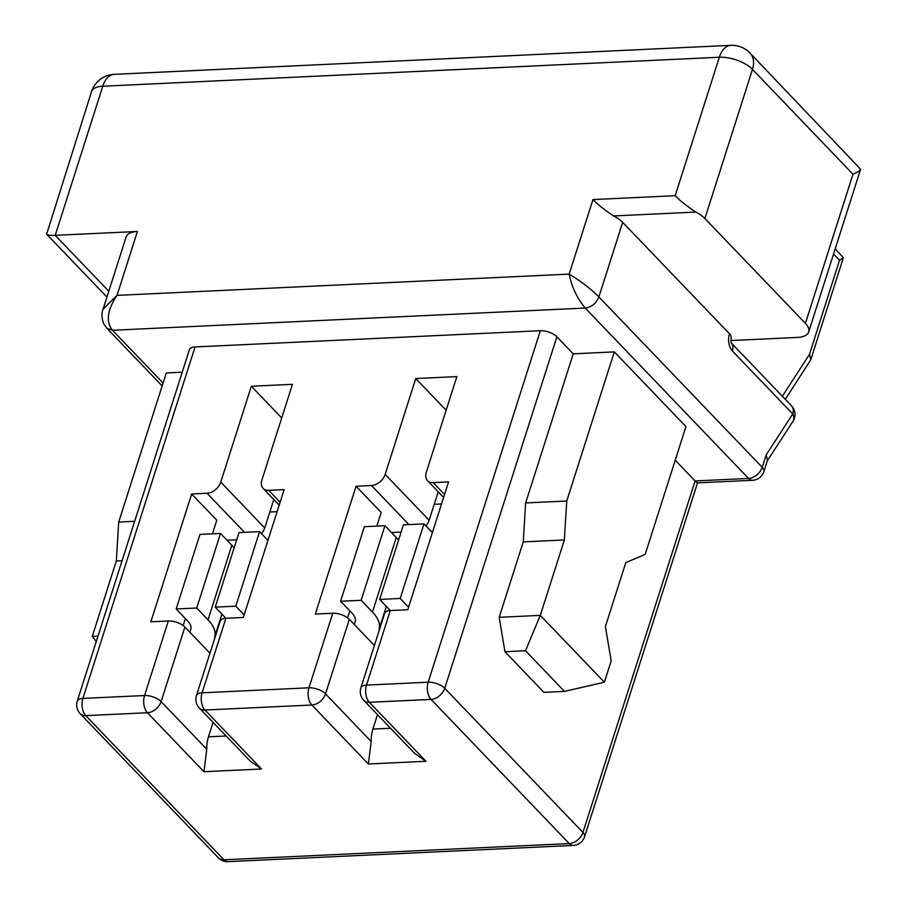 <?xml version="1.0" encoding="UTF-8"?>
<svg xmlns="http://www.w3.org/2000/svg" width="907" height="907" viewBox="0 0 907 907"><rect width="100%" height="100%" fill="white"/><g stroke="black" fill="none" stroke-linecap="round" stroke-linejoin="round"><path stroke-width="1.36" d="M695.85 212.079A25.033 11.247 -162.3 0 1 704.886 218.508L752.47 69.386A25.033 11.247 17.7 0 0 719.353 57.243L675.171 195.708C680.295 200.957 687.189 206.411 695.85 212.079L613.642 215.945A25.033 11.247 17.7 0 1 622.678 222.362L598.881 296.929C590.808 288.823 580.899 281.227 569.165 274.129C571.535 286.499 576.875 297.813 585.208 308.051C591.625 307.156 596.182 303.448 598.881 296.929L762.22 467.309L766.177 454.929L767.469 460.314L763.875 471.595A12.517 5.623 -162.3 0 0 762.22 467.309A12.517 8.617 -43.8 0 1 748.547 478.442L585.208 308.051L112.502 330.273C105.756 321.702 107.264 310.069 117.014 295.387L103.16 309.083M354.286 624.504L355.204 621.612A25.033 11.247 -162.3 0 0 351.905 613.041L340.601 601.25L364.387 526.695L384.942 525.72L361.145 600.287L372.46 612.078A50.055 22.494 17.7 0 1 379.047 629.22L386.348 606.409L379.047 629.22M443.614 497.433L427.514 480.642A12.517 8.617 136.2 0 0 433.149 482.626L448.568 481.912L407.776 609.719L390.305 610.547L379.648 599.414L403.445 524.858L423.988 523.895L400.202 598.45L408.581 607.191M835.211 248.858L843.34 257.747L839.531 260.252L809.486 354.388L810.779 359.773L785.292 399.307M752.538 480.291A12.517 7.131 -92.7 0 1 748.547 478.442L695.113 480.948L697.426 482.875L752.538 480.291A12.517 12.517 0 0 0 763.875 471.595A12.517 5.623 -162.3 0 1 763.66 472.082M195.062 346.939L82.888 698.424A12.517 5.623 17.7 0 0 77.242 701.179L189.416 349.683A12.517 5.623 -162.3 0 1 195.062 346.939L540.345 330.715A12.517 5.623 -162.3 0 1 556.898 336.78L573.235 353.821L525.641 502.943L523.26 541.898L499.19 617.316L504.961 651.725L525.504 650.761L564.46 691.383L543.905 692.347L504.961 651.725M675.227 460.212L695.113 480.948L582.94 832.445A12.517 5.623 17.7 0 1 584.584 836.73L697.517 482.875M363.752 700.317L414.635 753.377L425.939 761.279L369.387 702.301A12.517 8.617 136.2 0 1 363.752 700.317A12.517 12.517 0 0 1 360.873 687.846A12.517 5.623 17.7 0 1 366.507 685.102L428.161 682.2L540.345 330.715M525.641 502.943L566.75 501.004L564.358 539.971L523.26 541.898M613.642 215.945C604.98 210.277 598.087 204.823 592.963 199.574L569.165 274.129L117.014 295.387L137.411 231.478L55.191 235.344C50.509 235.537 47.652 235.151 46.631 234.176L91.505 91.72A25.033 11.247 17.7 0 1 102.786 86.222L55.191 235.344L108.806 291.249M347.585 617.814L349.807 610.853M376.858 526.105L381.212 512.466L356.077 486.254L371.496 485.528A12.517 8.617 136.2 0 0 385.169 474.395L415.757 378.536L456.867 376.598L426.267 472.468A12.517 8.617 136.2 0 0 427.514 480.642M374.387 645.478L349.32 619.322A12.517 5.623 -162.3 0 0 332.756 613.245L315.285 614.073L356.077 486.254M767.311 460.813L792.967 421.256A12.517 8.061 -147 0 0 792.752 413.966L766.177 454.929M564.46 691.383L604.379 682.223L611.171 660.92L605.411 626.51L625.807 562.601L645.172 554.404L685.953 426.596L614.334 351.893L566.75 501.004M391.461 532.522L401.143 532.069M604.379 682.223L540.3 615.377L525.504 650.761M79.499 712.857A12.517 8.617 -43.8 0 0 80.133 713.639L218.349 857.807A12.517 8.617 -43.8 0 0 223.984 859.802A12.517 7.131 87.3 0 0 227.963 861.65L573.247 845.426A12.517 7.131 -92.7 0 1 569.256 843.578A12.517 8.617 136.2 0 0 577.521 840.109A12.517 8.617 136.2 0 0 582.94 832.445L444.725 688.277A12.517 8.617 136.2 0 1 431.052 699.41A12.517 7.131 -92.7 0 1 428.161 682.2A12.517 5.623 -162.3 0 1 437.276 683.776A12.517 5.623 -162.3 0 1 444.725 688.277L556.898 336.78M564.358 539.971L540.3 615.377L499.19 617.316M573.235 353.821L614.334 351.893M731.121 342.789L731.121 338.062A12.517 5.623 -162.3 0 0 729.477 333.765L622.678 222.362M860.618 169.235C860.108 170.607 857.568 172.273 852.988 174.235L752.47 69.386A25.033 17.233 -43.8 0 0 749.987 53.025L860.618 169.235L808.693 331.928A25.033 11.247 -162.3 0 1 797.412 337.427L730.861 340.556M808.693 331.928A25.033 11.247 -162.3 0 0 805.405 323.357L704.886 218.508M438.228 491.809L429.147 520.267L385.169 474.395M226.138 735.996L208.474 736.824A25.033 14.251 87.3 0 0 206.762 749.227L161.106 701.599A12.517 8.617 136.2 0 1 147.422 712.732A12.517 7.131 87.3 0 1 143.975 704.988A12.517 7.131 87.3 0 1 144.542 695.533L168.339 620.978A12.517 5.623 -162.3 0 1 184.892 627.043L161.106 701.599A12.517 5.623 17.7 0 0 144.542 695.533L82.888 698.424A12.517 7.131 87.3 0 0 85.768 715.634L223.984 859.802L569.256 843.578L431.052 699.41L369.387 702.301A12.517 7.131 -92.7 0 1 365.94 694.547A12.517 7.131 -92.7 0 1 366.507 685.102L390.305 610.547A12.517 5.623 -162.3 0 0 384.659 613.291L360.873 687.846M398.558 540.153A50.055 22.494 -162.3 0 0 396.257 537.522L384.942 525.72M379.648 599.414L400.202 598.45M432.378 532.636L423.988 523.895M199.336 708.038A12.517 12.517 0 0 1 196.445 695.578A12.517 5.623 17.7 0 1 202.091 692.823L308.958 687.801A12.517 5.623 17.7 0 1 325.522 693.878A12.517 8.617 136.2 0 1 311.849 705.011L204.971 710.034A12.517 8.617 136.2 0 1 199.336 708.038L250.207 761.109L261.511 769.011L203.962 771.71L206.762 749.227M377.505 714.659L372.902 729.092A25.033 14.251 87.3 0 0 371.178 741.507L368.389 763.989L311.849 705.011A12.517 7.131 87.3 0 1 308.403 697.256A12.517 7.131 87.3 0 1 308.958 687.801L332.756 613.245M425.882 525.867A12.517 8.617 -43.8 0 0 429.147 520.267M446.142 410.213L415.757 378.536M134.644 521.31L118.704 522.058L166.298 372.947L182.239 372.199M361.145 600.287L340.601 601.25M279.186 505.154L263.098 488.363A12.517 8.617 136.2 0 0 268.733 490.358L284.14 489.633L243.348 617.452L225.888 618.268A12.517 5.623 -162.3 0 0 220.242 621.012L196.445 695.578M263.098 488.363A12.517 8.617 136.2 0 1 261.851 480.188L292.451 384.33L251.341 386.257L281.714 417.946M273.801 499.542L264.719 527.987L220.752 482.116A12.517 8.617 136.2 0 1 207.068 493.261L191.66 493.975L216.784 520.187L212.431 533.838M261.465 533.588A12.517 8.617 -43.8 0 0 264.719 527.987M227.045 540.255L236.716 539.801M168.339 620.978L150.868 621.794L191.66 493.975M184.892 627.043L209.97 653.199M183.169 625.547L185.391 618.585M234.142 547.873A50.055 22.494 -162.3 0 0 231.829 545.243L220.526 533.452L196.728 608.007L208.043 619.81A50.055 22.494 17.7 0 1 214.63 636.952L221.932 614.13M196.728 608.007L176.173 608.971L187.488 620.773A25.033 11.247 -162.3 0 1 190.776 629.345L189.858 632.224M176.173 608.971L199.971 534.416L220.526 533.452M261.511 769.011L204.971 710.034A12.517 7.131 -92.7 0 1 201.524 702.279A12.517 7.131 -92.7 0 1 202.091 692.823L225.888 618.268L215.231 607.146L235.775 606.171L244.164 614.923M215.231 607.146L239.017 532.579L259.572 531.615L235.775 606.171M267.95 540.357L259.572 531.615M220.752 482.116L251.341 386.257M137.411 231.478A25.033 11.247 -162.3 0 0 126.13 236.976L103.115 309.072C101.459 313.584 101.652 318.425 103.67 323.595L106.879 328.289L112.502 330.273L163.079 383.026M118.704 522.058L116.323 561.025L122.06 560.753M116.323 561.025L92.253 636.442L97.99 636.17M92.253 636.442L96.278 641.544M208.474 736.824L213.088 722.38M809.486 354.388L782.344 396.223M433.149 482.626L444.543 494.508M675.171 195.708L592.963 199.574M408.944 524.597L371.496 485.528M731.405 343.118A12.517 8.617 136.2 0 1 732.357 350.975L792.752 413.966A12.517 8.617 136.2 0 0 792.14 406.574A12.517 8.617 136.2 0 0 791.505 405.78L731.382 343.073M441.528 503.952L434.238 504.292M396.257 537.522L372.46 612.078M839.531 260.252L833.556 254.028M729.477 333.765A12.517 7.131 87.3 0 0 732.357 350.975M372.902 729.092L390.554 728.264M349.32 619.322L325.522 693.878L371.178 741.507M852.988 174.235L805.405 323.357M425.939 761.279L368.389 763.989M749.987 53.025A25.033 25.033 0 0 0 730.747 45.35A25.033 14.251 -92.7 0 0 719.353 57.243L102.786 86.222A25.033 14.251 -92.7 0 1 114.18 74.329A25.033 25.033 0 0 0 91.505 91.72M268.733 490.358L280.116 502.24M277.111 511.673L269.821 512.013M244.527 532.33L207.068 493.261M231.829 545.243L208.043 619.81M221.909 614.118L214.63 636.952M77.242 701.179A12.517 12.517 0 0 0 80.133 713.639A12.517 8.617 -43.8 0 0 85.768 715.634L147.422 712.732L203.962 771.71M106.641 328.039L162.149 385.951M792.967 421.256A12.517 12.517 0 0 0 791.505 405.78M573.247 845.426A12.517 12.517 0 0 0 584.584 836.73M843.34 257.747L810.779 359.773M218.349 857.807A12.517 12.517 0 0 0 227.963 861.65M730.747 45.35L114.18 74.329M46.631 234.176L106.935 297.088"/></g></svg>
